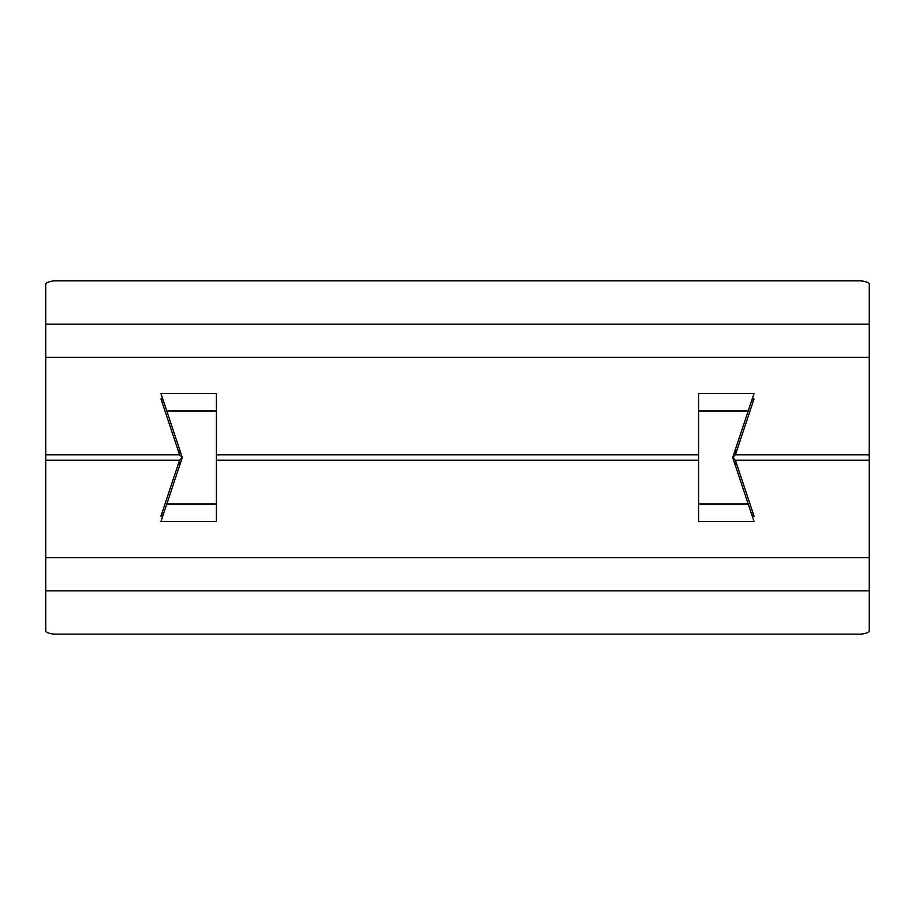 <?xml version="1.0" encoding="UTF-8"?>
<svg xmlns="http://www.w3.org/2000/svg" width="915" height="915" viewBox="0 0 915 915"><rect width="100%" height="100%" fill="white"/><g stroke="black" fill="none" stroke-linecap="round" stroke-linejoin="round"><path stroke-width="1.37" d="M216.42 393.496L216.42 521.504L160.96 521.504L162.756 516.106L160.96 516.106L179.592 460.199L182.291 457.5L179.592 454.801L160.96 398.894L162.756 398.894L160.96 393.496L216.42 393.496M698.58 454.801L698.58 393.496L754.04 393.496L752.244 398.894L754.04 398.894L735.408 454.801L732.709 457.5L735.408 460.199L754.04 516.106L752.244 516.106L754.04 521.504L698.58 521.504L698.58 454.801L216.42 454.801M869.25 454.801L869.25 283.947C869.09 282.689 866.425 281.66 861.232 280.859L53.768 280.859C48.575 281.66 45.91 282.689 45.75 283.947L45.75 631.053C45.91 632.311 48.575 633.34 53.768 634.141L861.232 634.141C866.425 633.34 869.09 632.311 869.25 631.053L869.25 454.801L735.408 454.801L735.408 449.402L732.709 457.5L752.244 516.106M162.756 516.106L182.291 457.5L162.756 398.894M752.244 398.894L735.408 449.402M735.408 465.598L735.408 460.199L869.25 460.199M179.592 449.402L179.592 454.801L45.75 454.801M179.592 465.598L179.592 460.199L45.75 460.199M753.411 398.894L752.999 402.051M752.999 512.949L753.411 516.106M162.001 402.051L161.589 398.894M161.589 516.106L162.001 512.949M869.25 357.399L45.75 357.399M698.58 460.199L216.42 460.199M869.25 557.601L45.75 557.601M861.232 280.859L53.768 280.859M869.25 324.127L45.75 324.127M869.25 590.873L45.75 590.873M861.232 634.141L53.768 634.141M748.207 411.007L698.58 411.007M698.58 503.993L748.207 503.993M216.42 411.007L166.793 411.007M166.793 503.993L216.42 503.993"/></g></svg>
